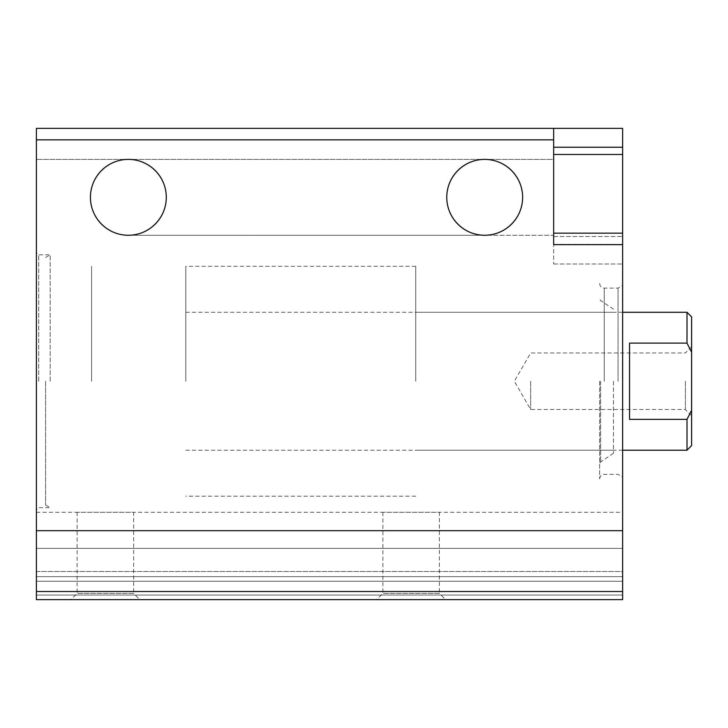 <?xml version="1.0" encoding="UTF-8"?>
<svg xmlns="http://www.w3.org/2000/svg" width="728" height="728" viewBox="0 0 728 728"><rect width="100%" height="100%" fill="white"/><g stroke="black" fill="none" stroke-linecap="round" stroke-linejoin="round"><path stroke-width="0.55" stroke-dasharray="3.64 2.73" d="M36.4 197.324L36.4 235.262L36.4 197.324M90.427 197.324C89.999 217.599 108.081 235.681 128.356 235.262C108.081 235.681 89.999 217.599 90.427 197.324C89.999 177.05 108.081 158.968 128.356 159.396C108.081 158.968 89.999 177.05 90.427 197.324C89.999 217.599 108.081 235.681 128.356 235.262C148.658 235.408 166.439 217.627 166.293 197.324C166.439 177.031 148.658 159.241 128.356 159.396C148.658 159.241 166.439 177.031 166.293 197.324C166.439 217.627 148.658 235.408 128.356 235.262C108.062 235.408 90.272 217.627 90.427 197.324C90.272 177.031 108.062 159.241 128.356 159.396C108.081 158.968 89.999 177.05 90.427 197.324A37.929 37.929 0 0 0 147.32 230.175A37.929 37.929 0 0 0 147.32 164.473A37.929 37.929 0 0 0 90.427 197.324M484.693 235.262L128.356 235.262C148.658 235.408 166.439 217.627 166.293 197.324C166.439 177.031 148.658 159.241 128.356 159.396C148.658 159.241 166.439 177.031 166.293 197.324C166.439 217.627 148.658 235.408 128.356 235.262L484.693 235.262C464.419 235.681 446.337 217.599 446.764 197.324C446.337 177.05 464.419 158.968 484.693 159.396C464.4 159.241 446.61 177.031 446.764 197.324C446.61 217.627 464.4 235.408 484.693 235.262C464.4 235.408 446.61 217.627 446.764 197.324C446.61 177.031 464.4 159.241 484.693 159.396C464.419 158.968 446.337 177.05 446.764 197.324C446.337 217.599 464.419 235.681 484.693 235.262C504.995 235.408 522.777 217.627 522.631 197.324C522.777 177.031 504.995 159.241 484.693 159.396C504.995 159.241 522.777 177.031 522.631 197.324C522.777 217.627 504.995 235.408 484.693 235.262C504.995 235.408 522.777 217.627 522.631 197.324C522.777 177.031 504.995 159.241 484.693 159.396C504.995 159.241 522.777 177.031 522.631 197.324C522.777 217.627 504.995 235.408 484.693 235.262L553.662 235.262L553.662 159.396L553.662 235.262L484.693 235.262M553.662 197.324L553.662 235.262L553.662 197.324M36.4 128.356L622.631 128.356L622.631 599.645L622.631 571.489L622.631 599.645L36.4 599.645L36.4 571.489L36.4 599.645L622.631 599.645L36.4 599.645L36.4 128.356M36.4 139.849L553.662 139.849L553.662 128.356L553.662 264L553.662 159.396L36.4 159.396L553.662 159.396M622.631 381.245L622.631 285.476L622.631 381.245M622.631 571.489L622.631 512.294L622.631 571.489L36.4 571.489L36.4 512.294L36.4 571.489L622.631 571.489M446.764 197.324A37.929 37.929 0 0 0 503.658 230.175A37.929 37.929 0 0 0 503.658 164.473A37.929 37.929 0 0 0 446.764 197.324M553.662 139.849L553.662 244.644L553.662 233.151L553.662 244.644L622.631 244.644M139.849 599.645L70.88 599.645L139.849 599.645L133.633 593.42L77.104 593.42L133.633 593.42L133.633 512.285L77.104 512.285L133.633 512.285M445.609 599.645L376.64 599.645L445.609 599.645L439.394 593.42L382.864 593.42L439.394 593.42L439.394 512.285L382.864 512.285L439.394 512.285M36.4 381.245L36.4 252.498L36.4 381.245M622.631 154.472L553.662 154.472L553.662 128.356M45.6 381.245L45.6 505.032L45.6 381.245M50.196 381.245L50.196 254.8L50.196 381.245M38.702 381.245L38.702 254.8L38.702 381.245M618.036 381.245L618.036 288.133L618.036 381.245M599.645 381.245L599.645 478.951L599.645 381.245M613.44 381.245L613.44 453.317L613.44 381.245M415.724 381.245L415.724 266.293L415.724 381.245M91.573 381.245L91.573 266.293L91.573 381.245M691.6 316.871L691.6 445.609M691.6 381.245L691.6 346.756L691.6 381.245M687.005 312.276L687.005 343.115L691.6 352.252M691.6 410.228L687.005 419.364L687.005 450.213M185.831 381.245L185.831 266.293L185.831 381.245M687.005 419.364L629.529 419.364L629.529 343.115L629.529 419.364L629.529 343.115L687.005 343.115M530.676 381.245L530.676 409.509L530.676 381.245M685.385 381.245L685.385 409.509L685.385 381.245M36.4 530.676L622.631 530.676M36.4 595.04L622.631 595.04L36.4 595.04M36.4 581.253L622.631 581.253L36.4 581.253M36.4 576.649L622.631 576.649L36.4 576.649M36.4 548.393L622.631 548.393L36.4 548.393M36.4 591.527L622.631 591.527M553.662 236.518L622.631 236.518L553.662 236.518M553.662 244.471L622.631 244.471L553.662 244.471M553.662 147.238L622.631 147.238M604.24 381.245L604.24 288.133L604.24 381.245M600.655 381.245L600.655 461.943L600.655 381.245M36.4 512.294L622.631 512.294M553.662 233.151L622.631 233.151M553.662 264L622.631 264L553.662 264M382.864 512.285L382.864 593.42L376.64 599.645M77.104 512.285L77.104 593.42L70.88 599.645M45.6 505.032L50.196 507.68L38.702 507.68L36.4 509.982M45.6 257.457L50.196 254.8L38.702 254.8L36.4 252.498M599.645 478.951C599.945 476.13 601.474 474.592 604.24 474.347L618.036 474.347L622.631 477.004M599.645 283.538C599.945 286.359 601.474 287.888 604.24 288.133L618.036 288.133L622.631 285.476M613.44 453.317L600.655 461.943L599.645 463.845M613.44 309.173L600.655 300.546L599.645 298.635M613.44 312.276L415.724 312.276M613.44 450.213L415.724 450.213M415.724 266.293L185.831 266.293M415.724 496.187L185.831 496.187M622.631 312.276L185.831 312.276M622.631 450.213L185.831 450.213M691.6 346.756L685.385 352.98L530.676 352.98L514.35 381.245L530.676 409.509L685.385 409.509L691.6 415.724"/><path stroke-width="1.09" d="M36.4 591.527L36.4 128.356L622.631 128.356L622.631 599.645L36.4 599.645L36.4 591.527L622.631 591.527M553.662 128.356L553.662 244.644L622.631 244.644M90.427 197.324A37.929 37.929 0 0 0 147.32 230.175A37.929 37.929 0 0 0 147.32 164.473A37.929 37.929 0 0 0 90.427 197.324M446.764 197.324A37.929 37.929 0 0 0 503.658 230.175A37.929 37.929 0 0 0 503.658 164.473A37.929 37.929 0 0 0 446.764 197.324M553.662 159.396L553.662 154.472L622.631 154.472M691.6 410.228L687.005 419.364L687.005 450.213L691.6 445.609L691.6 316.871L687.005 312.276L622.631 312.276M691.6 352.252L687.005 343.115L687.005 312.276M687.005 419.364L629.529 419.364L629.529 343.115L687.005 343.115M36.4 139.849L553.662 139.849M36.4 530.676L622.631 530.676M553.662 147.238L622.631 147.238M553.662 233.151L622.631 233.151M687.005 450.213L622.631 450.213"/></g></svg>
